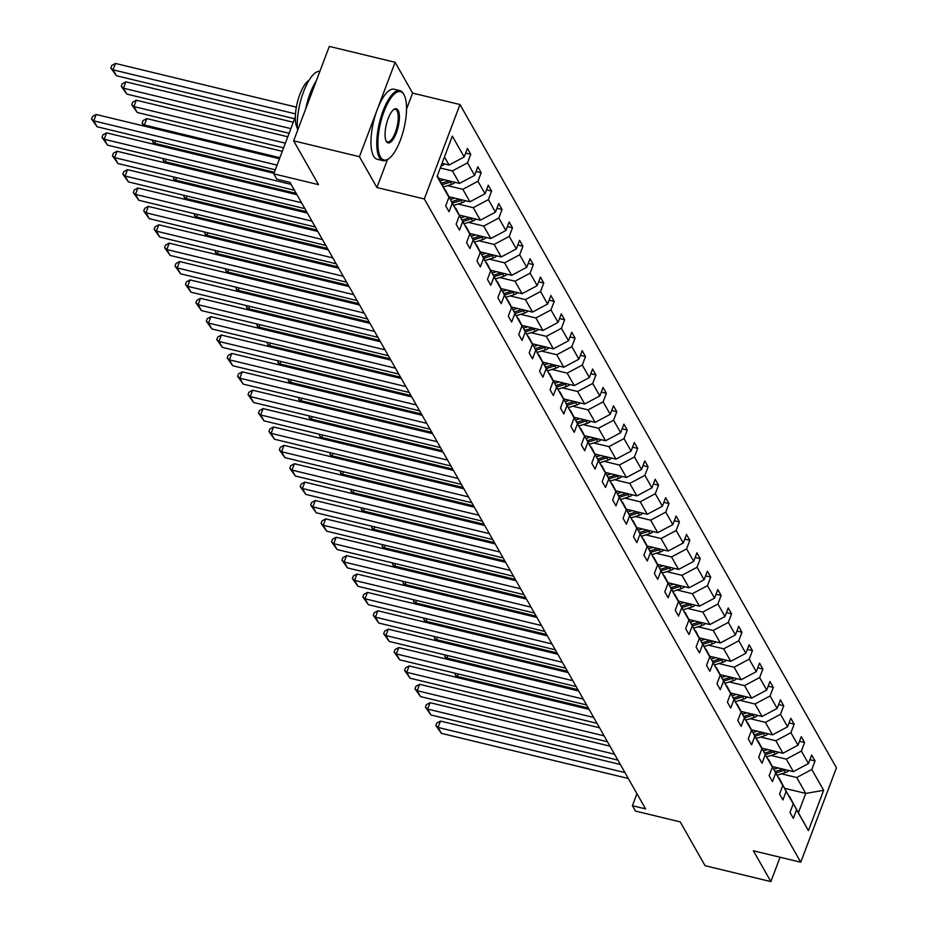 <?xml version="1.0" encoding="UTF-8"?>
<svg xmlns="http://www.w3.org/2000/svg" width="928" height="928" viewBox="0 0 928 928"><rect width="100%" height="100%" fill="white"/><g stroke="black" fill="none" stroke-linecap="round" stroke-linejoin="round"><path stroke-width="1.39" d="M406.534 109.179L412.6 93.102L395.119 62.292L359.438 156.704L376.93 187.526L424.305 198.963L800.76 862.228L753.385 850.79L770.878 881.6L780.077 857.228M770.878 881.6L705.071 865.708L680.201 821.883L635.448 811.072L632.409 805.713L645.575 808.891L289.977 182.387L276.822 179.208L273.772 173.849L318.513 184.649L293.642 140.824L329.312 46.4L395.119 62.292M359.438 156.704L293.642 140.824M412.6 93.102L459.986 104.539L836.441 767.804L800.76 862.228M442.053 163.34L449.071 165.033L444.477 156.936M449.071 165.033L464.174 156.983L467.399 148.434L470.751 154.326L465.647 153.097M785.042 788.429L805.736 793.417L796.7 777.513L811.803 769.463L823.646 790.32L808.404 830.641L796.572 809.784L793.336 818.334L789.995 812.441L793.231 803.892L786.132 791.398L782.907 799.948L779.566 794.055L782.791 785.517L775.704 773.024L772.479 781.573L769.126 775.68L772.363 767.131L765.275 754.638L762.039 763.187L758.698 757.294L761.923 748.745L754.835 736.264L751.61 744.813L748.27 738.92L751.494 730.371L744.407 717.878L741.17 726.427L737.83 720.534L741.066 711.985L733.967 699.492L730.742 708.041L727.401 702.148L730.626 693.599L723.538 681.117L720.314 689.666L716.961 683.774L720.198 675.224L713.11 662.731L709.874 671.28L706.533 665.388L709.758 656.838L702.67 644.345L699.445 652.894L696.104 647.013L699.329 638.464L692.242 625.971L689.005 634.52L685.664 628.627L688.901 620.078L681.802 607.585L678.577 616.134L675.236 610.241L678.461 601.692L671.373 589.21L668.148 597.76L664.796 591.867L668.032 583.318L660.945 570.824L657.708 579.374L654.368 573.481L657.592 564.932L650.505 552.438L647.28 560.988L643.939 555.095L647.164 546.557L640.076 534.064L636.84 542.613L633.499 536.72L636.736 528.171L629.636 515.678L626.412 524.227L623.071 518.334L626.296 509.785L619.208 497.304L615.983 505.853L612.631 499.96L615.867 491.411L608.78 478.918L605.543 487.467L602.202 481.574L605.427 473.025L598.34 460.532L595.115 469.081L591.774 463.188L594.999 454.639L587.911 442.157L584.675 450.706L581.334 444.814L584.57 436.264L577.471 423.771L574.246 432.32L570.906 426.428L574.13 417.878L567.043 405.397L563.818 413.934L560.466 408.053L563.702 399.504L556.614 387.011L553.378 395.56L550.037 389.667L553.262 381.118L546.174 368.625L542.95 377.174L539.609 371.281L542.834 362.732L535.746 350.25L532.51 358.8L529.169 352.907L532.405 344.358L525.306 331.864L522.081 340.414L518.74 334.521L521.965 325.972L514.878 313.478L511.653 322.028L508.3 316.146L511.537 307.597L504.449 295.104L501.213 303.653L497.872 297.76L501.097 289.211L494.009 276.718L490.784 285.267L487.444 279.374L490.668 270.825L483.581 258.344L480.344 266.893L477.004 261L480.24 252.451L473.141 239.958L469.916 248.507L466.575 242.614L469.8 234.065L462.712 221.572L459.488 230.121L456.135 224.228L459.372 215.679L452.284 203.197L449.048 211.746L445.707 205.854L448.932 197.304L437.1 176.448L452.33 136.126L464.174 156.983M424.305 198.963L459.986 104.539M438.816 178.42L459.499 183.408L452.412 170.926L467.515 162.876L470.751 154.326M467.515 162.876L474.602 175.369L477.839 166.82L481.18 172.712L476.076 171.471M449.245 196.794L469.939 201.794L462.84 189.3L477.955 181.262L481.18 172.712M477.955 181.262L485.042 193.743L488.267 185.194L491.608 191.087L486.504 189.857M459.673 215.18L480.368 220.18L473.28 207.686L488.383 199.636L491.608 191.087M488.383 199.636L495.471 212.129L498.707 203.58L502.048 209.473L496.944 208.243M470.113 233.566L490.796 238.554L483.708 226.072L498.812 218.022L502.048 209.473M498.812 218.022L505.899 230.504L509.136 221.954L512.476 227.847L507.372 226.618M480.542 251.94L501.236 256.94L494.148 244.447L509.252 236.396L512.476 227.847M509.252 236.396L516.339 248.89L519.564 240.34L522.916 246.233L517.812 245.004M490.982 270.326L511.664 275.326L504.577 262.833L519.68 254.782L522.916 246.233M519.68 254.782L526.768 267.276L530.004 258.726L533.345 264.619L528.241 263.378M501.41 288.701L522.104 293.7L515.005 281.207L530.12 273.168L533.345 264.619M530.12 273.168L537.208 285.65L540.432 277.101L543.773 282.994L538.669 281.764M511.838 307.087L532.533 312.086L525.445 299.593L540.548 291.543L543.773 282.994M540.548 291.543L547.636 304.036L550.872 295.487L554.213 301.38L549.109 300.15M522.278 325.473L542.961 330.461L535.874 317.979L550.977 309.929L554.213 301.38M550.977 309.929L558.064 322.422L561.301 313.873L564.642 319.754L559.538 318.524M532.707 343.847L553.401 348.847L546.314 336.354L561.417 328.303L564.642 319.754M561.417 328.303L568.504 340.796L571.729 332.247L575.082 338.14L569.978 336.91M543.147 362.233L563.83 367.233L556.742 354.74L571.845 346.689L575.082 338.14M571.845 346.689L578.933 359.182L582.169 350.633L585.51 356.526L580.406 355.285M553.575 380.619L574.27 385.607L567.17 373.126L582.285 365.075L585.51 356.526M582.285 365.075L589.373 377.557L592.598 369.008L595.938 374.9L590.834 373.671M564.004 398.994L584.698 403.993L577.61 391.5L592.714 383.45L595.938 374.9M592.714 383.45L599.801 395.943L603.038 387.394L606.378 393.286L601.274 392.057M574.444 417.38L595.126 422.368L588.039 409.886L603.142 401.836L606.378 393.286M603.142 401.836L610.23 414.329L613.466 405.78L616.807 411.672L611.703 410.431M584.872 435.754L605.566 440.754L598.479 428.26L613.582 420.21L616.807 411.672M613.582 420.21L620.67 432.703L623.894 424.154L627.247 430.047L622.143 428.817M595.312 454.14L615.995 459.14L608.907 446.646L624.01 438.596L627.247 430.047M624.01 438.596L631.098 451.089L634.334 442.54L637.675 448.433L632.571 447.192M605.74 472.526L626.435 477.514L619.336 465.032L634.439 456.982L637.675 448.433M634.439 456.982L641.538 469.464L644.763 460.914L648.104 466.807L643 465.578M616.169 490.9L636.863 495.9L629.776 483.407L644.879 475.356L648.104 466.807M644.879 475.356L651.966 487.85L655.203 479.3L658.544 485.193L653.44 483.964M626.609 509.286L647.292 514.286L640.204 501.793L655.307 493.742L658.544 485.193M655.307 493.742L662.395 506.236L665.631 497.686L668.972 503.579L663.868 502.338M637.037 527.661L657.732 532.66L650.644 520.167L665.747 512.128L668.972 503.579M665.747 512.128L672.835 524.61L676.06 516.061L679.412 521.954L674.308 520.724M647.477 546.047L668.16 551.046L661.072 538.553L676.176 530.503L679.412 521.954M676.176 530.503L683.263 542.996L686.5 534.447L689.84 540.34L684.736 539.11M657.906 564.433L678.6 569.421L671.501 556.939L686.604 548.889L689.84 540.34M686.604 548.889L693.703 561.382L696.928 552.833L700.269 558.714L695.165 557.484M668.334 582.807L689.028 587.807L681.941 575.314L697.044 567.263L700.269 558.714M697.044 567.263L704.132 579.756L707.356 571.207L710.709 577.1L705.605 575.87M678.774 601.193L699.457 606.193L692.369 593.7L707.472 585.649L710.709 577.1M707.472 585.649L714.56 598.142L717.796 589.593L721.137 595.486L716.033 594.245M689.202 619.579L709.897 624.567L702.809 612.074L717.912 604.035L721.137 595.486M717.912 604.035L725 616.517L728.225 607.968L731.577 613.86L726.473 612.631M699.642 637.954L720.325 642.953L713.238 630.46L728.341 622.41L731.577 613.86M728.341 622.41L735.428 634.903L738.665 626.354L742.006 632.246L736.902 631.017M710.071 656.34L730.765 661.328L723.666 648.846L738.769 640.796L742.006 632.246M738.769 640.796L745.868 653.289L749.093 644.74L752.434 650.632L747.33 649.391M720.499 674.714L741.194 679.714L734.106 667.22L749.209 659.17L752.434 650.632M749.209 659.17L756.297 671.663L759.522 663.114L762.874 669.007L757.77 667.777M730.939 693.1L751.622 698.1L744.534 685.606L759.638 677.556L762.874 669.007M759.638 677.556L766.725 690.049L769.962 681.5L773.302 687.393L768.198 686.152M741.368 711.486L762.062 716.474L754.974 703.992L770.078 695.942L773.302 687.393M770.078 695.942L777.165 708.424L780.39 699.874L783.742 705.767L778.638 704.538M751.808 729.86L772.49 734.86L765.403 722.367L780.506 714.316L783.742 705.767M780.506 714.316L787.594 726.81L790.83 718.26L794.171 724.153L789.067 722.924M762.236 748.246L782.93 753.246L775.831 740.753L790.934 732.702L794.171 724.153M790.934 732.702L798.034 745.196L801.258 736.646L804.599 742.539L799.495 741.298M772.664 766.621L793.359 771.62L786.271 759.127L801.374 751.088L804.599 742.539M801.374 751.088L808.462 763.57L811.687 755.021L815.039 760.914L809.935 759.684M811.803 769.463L815.039 760.914M459.372 215.679L444.976 189.73M445.278 189.811L452.284 203.197M440.29 167.991L452.412 170.926M459.499 183.408L474.602 175.369M469.8 234.065L455.404 208.116M455.706 208.185L462.712 221.572M447.609 185.623L462.84 189.3M469.939 201.794L485.042 193.743M480.24 252.451L465.844 226.502M466.146 226.571L473.141 239.958M458.049 204.009L473.28 207.686M480.368 220.18L495.471 212.129M490.668 270.825L476.273 244.876M476.574 244.957L483.581 258.344M468.478 222.384L483.708 226.072M490.796 238.554L505.899 230.504M501.097 289.211L486.713 263.262M487.003 263.332L494.009 276.718M478.906 240.77L494.148 244.447M501.236 256.94L516.339 248.89M511.537 307.597L497.141 281.648M497.443 281.718L504.449 295.104M489.346 259.156L504.577 262.833M511.664 275.326L526.768 267.276M521.965 325.972L507.57 300.022M507.871 300.092L514.878 313.478M499.774 277.53L515.005 281.207M522.104 293.7L537.208 285.65M532.405 344.358L518.01 318.408M518.311 318.478L525.306 331.864M510.214 295.916L525.445 299.593M532.533 312.086L547.636 304.036M542.834 362.732L528.438 336.783M528.74 336.864L535.746 350.25M520.643 314.302L535.874 317.979M542.961 330.461L558.064 322.422M553.262 381.118L538.878 355.169M539.168 355.238L546.174 368.625M531.071 332.676L546.314 336.354M553.401 348.847L568.504 340.796M563.702 399.504L549.306 373.555M549.608 373.624L556.614 387.011M541.511 351.062L556.742 354.74M563.83 367.233L578.933 359.182M574.13 417.878L559.735 391.929M560.036 391.999L567.043 405.397M551.94 369.437L567.17 373.126M574.27 385.607L589.373 377.557M584.57 436.264L570.175 410.315M570.476 410.385L577.471 423.771M562.38 387.823L577.61 391.5M584.698 403.993L599.801 395.943M594.999 454.639L580.603 428.69M580.905 428.771L587.911 442.157M572.808 406.209L588.039 409.886M595.126 422.368L610.23 414.329M605.427 473.025L591.043 447.076M591.333 447.145L598.34 460.532M583.236 424.583L598.479 428.26M605.566 440.754L620.67 432.703M615.867 491.411L601.472 465.462M601.773 465.531L608.78 478.918M593.676 442.969L608.907 446.646M615.995 459.14L631.098 451.089M626.296 509.785L611.9 483.836M612.202 483.917L619.208 497.304M604.105 461.344L619.336 465.032M626.435 477.514L641.538 469.464M636.736 528.171L622.34 502.222M622.642 502.292L629.636 515.678M614.545 479.73L629.776 483.407M636.863 495.9L651.966 487.85M647.164 546.557L632.768 520.608M633.07 520.678L640.076 534.064M624.973 498.116L640.204 501.793M647.292 514.286L662.395 506.236M657.592 564.932L643.208 538.982M643.498 539.052L650.505 552.438M635.402 516.49L650.644 520.167M657.732 532.66L672.835 524.61M668.032 583.318L653.637 557.368M653.938 557.438L660.945 570.824M645.842 534.876L661.072 538.553M668.16 551.046L683.263 542.996M678.461 601.692L664.065 575.743M664.367 575.824L671.373 589.21M656.27 553.262L671.501 556.939M678.6 569.421L693.703 561.382M688.901 620.078L674.505 594.129M674.807 594.198L681.802 607.585M666.71 571.636L681.941 575.314M689.028 587.807L704.132 579.756M699.329 638.464L684.934 612.515M685.235 612.584L692.242 625.971M677.138 590.022L692.369 593.7M699.457 606.193L714.56 598.142M709.758 656.838L695.374 630.889M695.664 630.959L702.67 644.345M687.567 608.397L702.809 612.074M709.897 624.567L725 616.517M720.198 675.224L705.802 649.275M706.104 649.345L713.11 662.731M698.007 626.783L713.238 630.46M720.325 642.953L735.428 634.903M730.626 693.599L716.23 667.65M716.532 667.731L723.538 681.117M708.435 645.169L723.666 648.846M730.765 661.328L745.868 653.289M741.066 711.985L726.67 686.036M726.972 686.105L733.967 699.492M718.875 663.543L734.106 667.22M741.194 679.714L756.297 671.663M751.494 730.371L737.099 704.422M737.4 704.491L744.407 717.878M729.304 681.929L744.534 685.606M751.622 698.1L766.725 690.049M761.923 748.745L747.539 722.796M747.829 722.866L754.835 736.264M739.732 700.304L754.974 703.992M762.062 716.474L777.165 708.424M772.363 767.131L757.967 741.182M758.269 741.252L765.275 754.638M750.172 718.69L765.403 722.367M772.49 734.86L787.594 726.81M782.791 785.517L768.396 759.556M768.697 759.638L775.704 773.024M760.6 737.076L775.831 740.753M782.93 753.246L798.034 745.196M793.231 803.892L778.836 777.942M779.137 778.012L786.132 791.398M771.04 755.45L786.271 759.127M793.359 771.62L808.462 763.57M808.404 830.641L789.264 796.328M789.566 796.398L796.572 809.784M636.944 793.707L632.409 805.713M295.336 116.777L273.772 173.849M781.469 773.836L796.7 777.513M798.59 812.302L805.736 793.417L823.646 790.32M437.332 175.821L448.932 197.304M376.93 187.526L387.486 159.581M628.314 778.488L441.392 733.352L438.051 727.459L440.452 721.079L436.81 723.051L435.847 725.603L438.051 727.459L624.962 772.595M620.391 764.521L440.452 721.079M441.392 733.352L435.847 725.603M458.258 673.972L457.33 676.419L588.34 708.052M778.128 767.943L774.138 769.208M788.939 770.553A7.633 6.74 150.4 0 1 785.622 772.514L777.362 775.135M782.849 769.08L775.402 771.446M776.179 772.873L784.346 770.275A7.633 6.74 -29.6 0 0 785.622 769.753M456.762 677.428L455.138 674.563L458.084 677.753M455.138 674.563L455.602 673.334M380.457 156.948A35.16 12.041 103.6 0 0 388.797 158.676A35.16 12.041 103.6 0 0 403.912 128.644A35.16 12.041 103.6 0 0 404.167 95.016A35.16 12.041 103.6 0 0 403.982 94.679A35.16 12.041 103.6 0 0 384.053 111.441A35.16 12.041 103.6 0 0 380.457 156.948M388.368 158.966A36.018 12.331 -76.4 0 1 387.916 159.291A36.018 12.331 -76.4 0 1 382.974 160.637A36.018 12.331 -76.4 0 1 379.378 157.528A36.018 12.331 -76.4 0 1 381.095 116.673A36.018 12.331 -76.4 0 1 399.887 90.608A36.018 12.331 -76.4 0 1 403.483 93.728A36.018 12.331 -76.4 0 1 403.668 94.076A36.018 12.331 -76.4 0 1 403.854 94.424M386.338 141.381A17.574 6.02 -76.4 0 1 386.245 141.218A17.574 6.02 -76.4 0 1 386.373 124.398A17.574 6.02 -76.4 0 1 393.924 109.388A17.574 6.02 -76.4 0 1 398.1 110.246A17.574 6.02 -76.4 0 1 396.302 133.006A17.574 6.02 -76.4 0 1 386.338 141.381M386.002 140.708A16.716 5.719 103.6 0 0 387.51 141.868A16.716 5.719 103.6 0 0 396.221 129.781A16.716 5.719 103.6 0 0 397.022 110.826A16.716 5.719 103.6 0 0 395.351 109.376A16.716 5.719 103.6 0 0 393.484 109.736M297.412 128.273A25.938 8.874 -76.4 0 1 297.215 127.936A25.938 8.874 -76.4 0 1 297.366 102.463A25.938 8.874 -76.4 0 1 308.989 80.365M382.974 160.637L377.186 159.245A36.018 12.331 -76.4 0 1 373.59 156.124A36.018 12.331 -76.4 0 1 375.306 115.281A36.018 12.331 -76.4 0 1 394.087 89.216L399.887 90.608M305.695 108.924A36.018 12.331 -76.4 0 1 316.355 80.701M297.61 130.303A36.018 12.331 -76.4 0 1 303.584 91.698A36.018 12.331 -76.4 0 1 319.893 71.328M617.874 760.102L430.963 714.966L427.611 709.073L430.024 702.693L426.381 704.665L425.418 707.217L427.611 709.073L614.533 754.209M609.951 746.147L430.024 702.693M430.963 714.966L425.418 707.217M607.446 741.727L420.523 696.592L417.182 690.699L419.595 684.319L415.953 686.291L414.978 688.843L417.182 690.699L604.105 735.834M599.523 727.761L419.595 684.319M420.523 696.592L414.978 688.843M447.83 655.597L446.902 658.045L577.9 689.666M767.688 749.557L763.698 750.833M778.499 752.167A7.633 6.74 150.4 0 1 775.182 754.128L766.934 756.761M772.409 750.706L764.974 753.072M765.751 754.487L773.917 751.889A7.633 6.74 -29.6 0 0 775.193 751.367M446.333 659.042L444.698 656.177L447.656 659.367M444.698 656.177L445.173 654.948M437.39 637.211L436.462 639.659L567.472 671.292M757.26 731.183L753.269 732.447M768.071 733.793A7.633 6.74 150.4 0 1 764.753 735.753L756.506 738.375M761.981 732.32L754.545 734.686M755.311 736.113L763.477 733.514A7.633 6.74 -29.6 0 0 764.753 732.992M435.893 640.668L434.269 637.803L437.216 640.981M434.269 637.803L434.733 636.573M597.017 723.341L410.095 678.206L406.742 672.313L409.155 665.933L405.513 667.905L404.55 670.457L406.742 672.313L593.665 717.448M589.094 709.386L409.155 665.933M410.095 678.206L404.55 670.457M426.961 618.825L426.033 621.273L557.032 652.906M746.82 712.797L742.841 714.073M757.631 715.407A7.633 6.74 150.4 0 1 754.325 717.367L746.066 720M751.552 713.934L744.105 716.312M744.882 717.727L753.049 715.128A7.633 6.74 -29.6 0 0 754.325 714.606M425.465 622.282L423.841 619.417L426.787 622.607M423.841 619.417L424.305 618.187M586.577 704.955L399.655 659.82L396.314 653.927L398.727 647.558L395.084 649.519L394.122 652.071L396.314 653.927L583.236 699.062M578.654 691L398.727 647.558M399.655 659.82L394.122 652.071M416.521 600.451L415.605 602.898L546.604 634.532M736.391 694.422L732.401 695.687M747.202 697.032A7.633 6.74 150.4 0 1 743.885 698.993L735.637 701.614M741.112 695.559L733.677 697.926M734.454 699.352L742.62 696.754A7.633 6.74 -29.6 0 0 743.885 696.232M415.025 603.908L413.401 601.042L416.359 604.221M413.401 601.042L413.865 599.801M576.149 686.581L389.226 641.445L385.886 635.552L388.287 629.172L384.644 631.144L383.682 633.696L385.886 635.552L572.796 680.688M568.226 672.614L388.287 629.172M389.226 641.445L383.682 633.696M406.093 582.065L405.165 584.512L536.175 616.146M725.963 676.036L721.972 677.301M736.774 678.646A7.633 6.74 150.4 0 1 733.456 680.607L725.197 683.228M730.684 677.173L723.237 679.54M724.014 680.966L732.18 678.368A7.633 6.74 -29.6 0 0 733.456 677.846M404.596 585.522L402.972 582.656L405.919 585.846M402.972 582.656L403.436 581.427M565.709 668.195L378.798 623.059L375.446 617.166L377.858 610.786L374.216 612.758L373.253 615.31L375.446 617.166L562.368 662.302M557.786 654.24L377.858 610.786M378.798 623.059L373.253 615.31M395.664 563.679L394.736 566.126L525.735 597.76M715.523 657.65L711.532 658.926M726.334 660.26A7.633 6.74 150.4 0 1 723.016 662.221L714.769 664.854M720.244 658.799L712.808 661.165M713.586 662.58L721.752 659.982A7.633 6.74 -29.6 0 0 723.028 659.46M394.168 567.136L392.532 564.27L395.49 567.46M392.532 564.27L393.008 563.041M555.28 649.809L368.358 604.685L365.017 598.792L367.43 592.412L363.788 594.384L362.825 596.936L365.017 598.792L551.94 643.928M547.358 635.854L367.43 592.412M368.358 604.685L362.825 596.936M385.224 545.304L384.296 547.752L515.307 579.385M705.094 639.276L701.104 640.54M715.906 641.886A7.633 6.74 150.4 0 1 712.588 643.846L704.34 646.468M709.816 640.413L702.38 642.779M703.146 644.206L711.312 641.608A7.633 6.74 -29.6 0 0 712.588 641.086M383.728 548.761L382.104 545.896L385.05 549.074M382.104 545.896L382.568 544.666M544.852 631.434L357.93 586.299L354.577 580.406L356.99 574.026L353.348 575.998L352.385 578.55L354.577 580.406L541.5 625.542M536.929 617.468L356.99 574.026M357.93 586.299L352.385 578.55M374.796 526.918L373.868 529.366L504.867 560.999M694.654 620.89L690.676 622.154M705.466 623.5A7.633 6.74 150.4 0 1 702.16 625.46L693.9 628.082M699.387 622.027L691.94 624.393M692.717 625.82L700.884 623.222A7.633 6.74 -29.6 0 0 702.16 622.7M373.3 530.375L371.676 527.51L374.622 530.7M371.676 527.51L372.14 526.28M534.412 613.048L347.49 567.913L344.149 562.02L346.562 555.64L342.919 557.612L341.956 560.164L344.149 562.02L531.071 607.156M526.489 599.094L346.562 555.64M347.49 567.913L341.956 560.164M364.356 508.544L363.44 510.992L494.438 542.625M684.226 602.504L680.236 603.78M695.037 605.126A7.633 6.74 150.4 0 1 691.72 607.086L683.472 609.708M688.947 603.652L681.512 606.019M682.289 607.446L690.455 604.847A7.633 6.74 -29.6 0 0 691.72 604.325M362.86 511.989L361.236 509.136L364.194 512.314M361.236 509.136L361.7 507.894M523.984 594.674L337.061 549.538L333.72 543.646L336.133 537.266L332.479 539.238L331.516 541.79L333.72 543.646L520.631 588.781M516.061 580.708L336.133 537.266M337.061 549.538L331.516 541.79M353.928 490.158L353 492.606L484.01 524.239M673.798 584.13L669.807 585.394M684.609 586.74A7.633 6.74 150.4 0 1 681.291 588.7L673.032 591.322M678.519 585.266L671.072 587.633M671.849 589.06L680.015 586.461A7.633 6.74 -29.6 0 0 681.291 585.939M352.431 493.615L350.807 490.75L353.754 493.928M350.807 490.75L351.271 489.52M513.544 576.288L326.633 531.152L323.28 525.26L325.693 518.88L322.051 520.852L321.088 523.404L323.28 525.26L510.203 570.395M505.621 562.333L325.693 518.88M326.633 531.152L321.088 523.404M343.499 471.772L342.571 474.22L473.57 505.853M663.358 565.744L659.367 567.02M674.169 568.354A7.633 6.74 150.4 0 1 670.851 570.314L662.604 572.947M668.079 566.892L660.643 569.258M661.42 570.674L669.587 568.075A7.633 6.74 -29.6 0 0 670.863 567.553M342.003 475.229L340.367 472.364L343.325 475.554M340.367 472.364L340.843 471.134M503.115 557.902L316.193 512.766L312.852 506.885L315.265 500.505L311.622 502.477L310.66 505.029L312.852 506.885L499.774 552.009M495.192 543.947L315.265 500.505M316.193 512.766L310.66 505.029M333.059 453.398L332.131 455.845L463.142 487.478M652.929 547.369L648.939 548.634M663.74 549.979A7.633 6.74 150.4 0 1 660.423 551.94L652.175 554.561M657.65 548.506L650.215 550.872M650.98 552.299L659.147 549.701A7.633 6.74 -29.6 0 0 660.423 549.179M331.563 456.854L329.939 453.989L332.885 457.168M329.939 453.989L330.403 452.76M492.687 539.528L305.764 494.392L302.412 488.499L304.825 482.119L301.182 484.091L300.22 486.643L302.412 488.499L489.334 533.635M484.764 525.561L304.825 482.119M305.764 494.392L300.22 486.643M322.631 435.012L321.703 437.459L452.702 469.092M642.489 528.983L638.51 530.248M653.3 531.593A7.633 6.74 150.4 0 1 649.994 533.554L641.735 536.175M647.222 530.12L639.775 532.486M640.552 533.913L648.718 531.315A7.633 6.74 -29.6 0 0 649.994 530.793M321.134 438.468L319.51 435.603L322.457 438.793M319.51 435.603L319.974 434.374M482.247 521.142L295.324 476.006L291.984 470.113L294.396 463.733L290.754 465.705L289.791 468.257L291.984 470.113L478.906 515.249M474.324 507.187L294.396 463.733M295.324 476.006L289.791 468.257M312.191 416.637L311.274 419.085L442.273 450.706M632.061 510.597L628.07 511.873M642.872 513.207A7.633 6.74 150.4 0 1 639.554 515.168L631.307 517.801M636.782 511.746L629.346 514.112M630.124 515.527L638.29 512.929A7.633 6.74 -29.6 0 0 639.554 512.418M310.694 420.082L309.07 417.217L312.028 420.407M309.07 417.217L309.534 415.988M471.818 502.767L284.896 457.632L281.555 451.739L283.968 445.359L280.314 447.331L279.351 449.883L281.555 451.739L468.466 496.874M463.896 488.801L283.968 445.359M284.896 457.632L279.351 449.883M301.762 398.251L300.834 400.699L431.845 432.332M621.632 492.223L617.642 493.487M632.444 494.833A7.633 6.74 150.4 0 1 629.126 496.793L620.867 499.415M626.354 493.36L618.906 495.726M619.684 497.153L627.85 494.554A7.633 6.74 -29.6 0 0 629.126 494.032M300.266 401.708L298.642 398.843L301.588 402.021M298.642 398.843L299.106 397.613M461.378 484.381L274.468 439.246L271.115 433.353L273.528 426.973L269.886 428.945L268.923 431.497L271.115 433.353L458.038 478.488M453.456 470.426L273.528 426.973M274.468 439.246L268.923 431.497M291.334 379.865L290.406 382.313L421.405 413.946M611.192 473.837L607.202 475.113M622.004 476.447A7.633 6.74 150.4 0 1 618.686 478.407L610.438 481.04M615.914 474.985L608.478 477.352M609.255 478.767L617.422 476.168A7.633 6.74 -29.6 0 0 618.698 475.646M289.838 383.322L288.202 380.457L291.16 383.647M288.202 380.457L288.678 379.227M450.95 465.995L264.028 420.86L260.687 414.978L263.1 408.598L259.457 410.559L258.494 413.111L260.687 414.978L447.609 460.102M443.027 452.04L263.1 408.598M264.028 420.86L258.494 413.111M280.894 361.491L279.966 363.938L410.976 395.572M600.764 455.462L596.774 456.727M611.575 458.072A7.633 6.74 150.4 0 1 608.258 460.033L600.01 462.654M605.485 456.599L598.05 458.966M598.815 460.392L606.982 457.794A7.633 6.74 -29.6 0 0 608.258 457.272M279.398 364.948L277.774 362.082L280.72 365.261M277.774 362.082L278.238 360.841M440.522 447.621L253.599 402.485L250.247 396.592L252.66 390.212L249.017 392.184L248.054 394.736L250.247 396.592L437.169 441.728M432.599 433.654L252.66 390.212M253.599 402.485L248.054 394.736M270.466 343.105L269.538 345.552L400.536 377.186M590.324 437.076L586.345 438.341M601.135 439.686A7.633 6.74 150.4 0 1 597.829 441.647L589.57 444.268M595.057 438.213L587.61 440.58M588.387 442.006L596.553 439.408A7.633 6.74 -29.6 0 0 597.829 438.886M268.969 346.562L267.345 343.696L270.292 346.886M267.345 343.696L267.809 342.467M430.082 429.235L243.159 384.099L239.818 378.206L242.231 371.826L238.589 373.798L237.626 376.35L239.818 378.206L426.741 423.342M422.159 415.28L242.231 371.826M243.159 384.099L237.626 376.35M260.026 324.719L259.109 327.166L390.108 358.8M579.896 418.69L575.905 419.966M590.707 421.3A7.633 6.74 150.4 0 1 587.389 423.261L579.142 425.894M584.617 419.839L577.181 422.205M577.958 423.62L586.125 421.022A7.633 6.74 -29.6 0 0 587.389 420.5M258.529 328.176L256.905 325.31L259.863 328.5M256.905 325.31L257.369 324.081M419.653 410.849L232.731 365.725L229.39 359.832L231.803 353.452L228.149 355.424L227.186 357.976L229.39 359.832L416.301 404.968M411.73 396.894L231.803 353.452M232.731 365.725L227.186 357.976M249.597 306.344L248.669 308.792L379.68 340.425M569.467 400.316L565.477 401.58M580.278 402.926A7.633 6.74 150.4 0 1 576.961 404.886L568.702 407.508M574.188 401.453L566.741 403.819M567.518 405.246L575.685 402.648A7.633 6.74 -29.6 0 0 576.961 402.126M248.101 309.801L246.477 306.936L249.423 310.114M246.477 306.936L246.941 305.706M409.213 392.474L222.302 347.339L218.95 341.446L221.363 335.066L217.72 337.038L216.758 339.59L218.95 341.446L405.872 386.582M401.29 378.508L221.363 335.066M222.302 347.339L216.758 339.59M239.169 287.958L238.241 290.406L369.24 322.039M559.027 381.93L555.037 383.194M569.838 384.54A7.633 6.74 150.4 0 1 566.521 386.5L558.273 389.122M563.748 383.067L556.313 385.433M557.09 386.86L565.256 384.262A7.633 6.74 -29.6 0 0 566.532 383.74M237.672 291.415L236.037 288.55L238.995 291.74M236.037 288.55L236.512 287.32M398.785 374.088L211.862 328.953L208.522 323.06L210.934 316.68L207.292 318.652L206.329 321.204L208.522 323.06L395.444 368.196M390.862 360.134L210.934 316.68M211.862 328.953L206.329 321.204M228.729 269.584L227.801 272.032L358.811 303.665M548.599 363.556L544.608 364.82M559.41 366.166A7.633 6.74 150.4 0 1 556.092 368.126L547.845 370.748M553.32 364.692L545.884 367.059M546.65 368.486L554.816 365.887A7.633 6.74 -29.6 0 0 556.092 365.365M227.232 273.041L225.608 270.176L228.555 273.354M225.608 270.176L226.072 268.934M388.356 355.714L201.434 310.578L198.082 304.686L200.494 298.306L196.852 300.278L195.889 302.83L198.082 304.686L385.004 349.821M380.434 341.748L200.494 298.306M201.434 310.578L195.889 302.83M218.3 251.198L217.372 253.646L348.371 285.279M538.159 345.17L534.18 346.434M548.97 347.78A7.633 6.74 150.4 0 1 545.664 349.74L537.405 352.362M542.892 346.306L535.444 348.673M536.222 350.1L544.388 347.501A7.633 6.74 -29.6 0 0 545.664 346.979M216.804 254.655L215.18 251.79L218.126 254.968M215.18 251.79L215.644 250.56M377.916 337.328L190.994 292.192L187.653 286.3L190.066 279.92L186.424 281.892L185.461 284.444L187.653 286.3L374.576 331.435M369.994 323.373L190.066 279.92M190.994 292.192L185.461 284.444M207.86 232.812L206.944 235.26L337.943 266.893M527.73 326.784L523.74 328.06M538.542 329.394A7.633 6.74 150.4 0 1 535.224 331.354L526.976 333.987M532.452 327.932L525.016 330.298M525.793 331.714L533.96 329.115A7.633 6.74 -29.6 0 0 535.224 328.593M206.364 236.269L204.74 233.404L207.698 236.594M204.74 233.404L205.204 232.174M367.488 318.942L180.566 273.806L177.225 267.925L179.638 261.545L175.984 263.517L175.021 266.069L177.225 267.925L364.136 313.061M359.565 304.987L179.638 261.545M180.566 273.806L175.021 266.069M197.432 214.438L196.504 216.885L327.514 248.518M517.302 308.409L513.312 309.674M528.113 311.019A7.633 6.74 150.4 0 1 524.796 312.98L516.536 315.601M522.023 309.546L514.576 311.912M515.353 313.339L523.52 310.741A7.633 6.74 -29.6 0 0 524.796 310.219M195.936 217.894L194.312 215.029L197.258 218.208M194.312 215.029L194.776 213.8M357.048 300.568L170.137 255.432L166.785 249.539L169.198 243.159L165.555 245.131L164.592 247.683L166.785 249.539L353.707 294.675M349.125 286.601L169.198 243.159M170.137 255.432L164.592 247.683M187.004 196.052L186.076 198.499L317.074 230.132M506.862 290.023L502.883 291.288M517.673 292.633A7.633 6.74 150.4 0 1 514.356 294.594L506.108 297.215M511.583 291.16L504.148 293.526M504.925 294.953L513.091 292.355A7.633 6.74 -29.6 0 0 514.367 291.833M185.507 199.508L183.872 196.643L186.83 199.833M183.872 196.643L184.347 195.414M346.62 282.182L159.697 237.046L156.356 231.153L158.769 224.773L155.127 226.745L154.164 229.297L156.356 231.153L343.279 276.289M338.697 268.227L158.769 224.773M159.697 237.046L154.164 229.297M176.564 177.677L175.636 180.125L306.646 211.746M496.434 271.637L492.443 272.913M507.245 274.247A7.633 6.74 150.4 0 1 503.927 276.208L495.68 278.841M501.155 272.786L493.719 275.152M494.485 276.567L502.651 273.969A7.633 6.74 -29.6 0 0 503.927 273.458M175.067 181.122L173.443 178.269L176.39 181.447M173.443 178.269L173.907 177.028M336.191 263.807L149.269 218.672L145.928 212.779L148.329 206.399L144.687 208.371L143.724 210.923L145.928 212.779L332.839 257.914M328.268 249.841L148.329 206.399M149.269 218.672L143.724 210.923M166.135 159.291L165.207 161.739L296.206 193.372M485.994 253.263L482.015 254.527M496.805 255.873A7.633 6.74 150.4 0 1 493.499 257.833L485.24 260.455M490.726 254.4L483.279 256.766M484.056 258.193L492.223 255.594A7.633 6.74 -29.6 0 0 493.499 255.072M164.639 162.748L163.015 159.883L165.961 163.061M163.015 159.883L163.479 158.653M325.751 245.421L138.829 200.286L135.488 194.393L137.901 188.013L134.258 189.985L133.296 192.537L135.488 194.393L322.41 239.528M317.828 231.466L137.901 188.013M138.829 200.286L133.296 192.537M155.695 140.905L154.779 143.353L274.386 172.237M475.565 234.877L471.575 236.153M486.376 237.487A7.633 6.74 150.4 0 1 483.059 239.447L474.811 242.08M480.286 236.025L472.851 238.392M473.628 239.807L481.794 237.208A7.633 6.74 -29.6 0 0 483.059 236.686M154.199 144.362L152.575 141.497L155.533 144.687M152.575 141.497L153.039 140.267M315.323 227.035L128.4 181.9L125.06 176.018L127.472 169.638L123.818 171.61L122.856 174.151L125.06 176.018L311.97 221.142M307.4 213.08L127.472 169.638M128.4 181.9L122.856 174.151M282.286 151.322L146.752 118.598L144.339 124.978L279.873 157.702M465.137 216.502L461.146 217.767M475.948 219.112A7.633 6.74 150.4 0 1 472.63 221.073L464.371 223.694M469.858 217.639L462.411 220.006M463.188 221.432L471.354 218.834A7.633 6.74 -29.6 0 0 472.63 218.312M143.77 125.988L142.146 123.122L145.093 126.301M142.146 123.122L143.109 120.57L146.752 118.598M304.883 208.661L117.972 163.525L114.62 157.632L117.032 151.252L113.39 153.224L112.427 155.776L114.62 157.632L301.542 202.768M296.96 194.694L117.032 151.252M117.972 163.525L112.427 155.776M287.784 136.787L136.323 100.212L133.91 106.592L285.372 143.167M454.697 198.116L450.718 199.381M465.508 200.726A7.633 6.74 150.4 0 1 462.19 202.687L453.943 205.308M283.608 147.83L137.251 112.485L131.706 104.736L132.681 102.184L136.323 100.212M459.418 199.253L451.982 201.62M452.76 203.046L460.926 200.448A7.633 6.74 -29.6 0 0 462.202 199.926M131.706 104.736L133.91 106.592L137.251 112.485M294.454 190.275L107.532 145.139L104.191 139.246L106.604 132.866L102.962 134.838L101.999 137.39L104.191 139.246L291.114 184.382M273.98 173.292L106.604 132.866M107.532 145.139L101.999 137.39M293.271 122.252L125.883 81.838L123.47 88.206L290.858 128.632M444.268 179.73L440.278 181.006M455.08 182.34A7.633 6.74 150.4 0 1 451.762 184.301L443.514 186.934M289.095 133.284L126.823 94.099L121.278 86.35L122.241 83.798L125.883 81.838M448.99 180.879L441.554 183.245M442.32 184.66L450.486 182.062A7.633 6.74 -29.6 0 0 451.762 181.54M121.278 86.35L123.47 88.206L126.823 94.099M275.303 169.789L97.104 126.765L93.763 120.872L96.164 114.492L92.522 116.464L91.559 119.016L93.763 120.872L277.066 165.126M279.479 158.746L96.164 114.492M97.104 126.765L91.559 119.016M296.357 107.138L115.455 63.452L113.042 69.832L295.487 113.889M444.64 163.966A7.633 6.74 150.4 0 1 441.334 165.926L441.044 166.019M294.594 118.749L116.383 75.725L110.85 67.976L111.812 65.424L115.455 63.452M110.85 67.976L113.042 69.832L116.383 75.725M785.622 772.514L784.346 770.275M775.182 754.128L773.917 751.889M764.753 735.753L763.477 733.514M754.325 717.367L753.049 715.128M743.885 698.993L742.62 696.754M733.456 680.607L732.18 678.368M723.016 662.221L721.752 659.982M712.588 643.846L711.312 641.608M702.16 625.46L700.884 623.222M691.72 607.086L690.455 604.847M681.291 588.7L680.015 586.461M670.851 570.314L669.587 568.075M660.423 551.94L659.147 549.701M649.994 533.554L648.718 531.315M639.554 515.168L638.29 512.929M629.126 496.793L627.85 494.554M618.686 478.407L617.422 476.168M608.258 460.033L606.982 457.794M597.829 441.647L596.553 439.408M587.389 423.261L586.125 421.022M576.961 404.886L575.685 402.648M566.521 386.5L565.256 384.262M556.092 368.126L554.816 365.887M545.664 349.74L544.388 347.501M535.224 331.354L533.96 329.115M524.796 312.98L523.52 310.741M514.356 294.594L513.091 292.355M503.927 276.208L502.651 273.969M493.499 257.833L492.223 255.594M483.059 239.447L481.794 237.208M472.63 221.073L471.354 218.834M462.19 202.687L460.926 200.448M451.762 184.301L450.486 182.062M404.167 95.016L403.668 94.076M388.797 158.676L387.916 159.291"/></g></svg>
